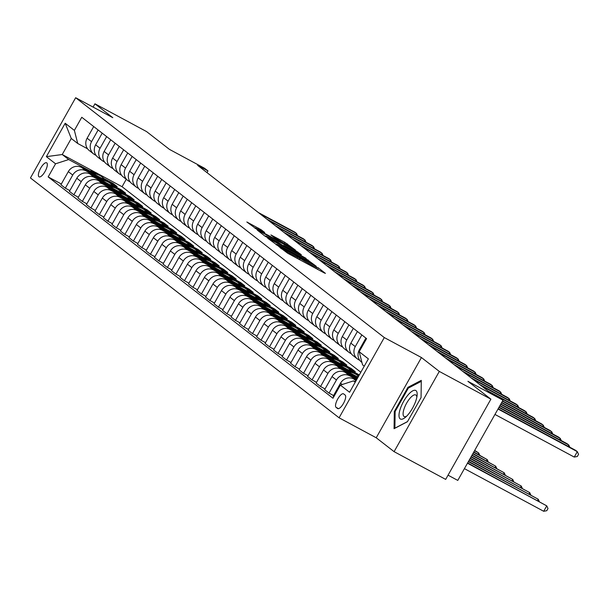 <?xml version="1.0" encoding="UTF-8"?>
<svg xmlns="http://www.w3.org/2000/svg" width="609" height="609" viewBox="0 0 609 609"><rect width="100%" height="100%" fill="white"/><g stroke="black" fill="none" stroke-linecap="round" stroke-linejoin="round"><path stroke-width="0.91" d="M278.77 246.493L287.615 253.215L324.072 272.824L325.427 273.388L318.332 267.876L316.414 267.062A7.833 0.426 29.4 0 1 316.749 267.42A7.833 0.426 29.4 0 1 312.067 265.242L309.029 263.606A7.833 0.426 29.4 0 1 300.412 258.46L297.573 256.937A7.833 0.426 29.4 0 1 297.915 257.295A7.833 0.426 29.4 0 1 293.233 255.11L290.196 253.473A7.833 0.426 29.4 0 1 281.579 248.327L278.77 246.493M38.946 176.762A7.978 2.725 -61.7 0 0 39.083 176.846A7.978 2.725 -61.7 0 0 45.15 171.312A7.978 2.725 -61.7 0 0 46.771 162.885A7.978 2.725 -61.7 0 0 46.634 162.801A7.978 2.725 -61.7 0 0 40.567 168.328A7.978 2.725 -61.7 0 0 38.946 176.762M261.223 229.776L246.835 221.981L257.516 229.829L295.441 250.116L284.753 242.268L270.936 234.945L274.415 237.677L290.729 247.185L286.809 245.358L262.814 232.448L255.323 227.85L264.702 232.509L261.223 229.776L260.804 230.514M439.302 371.421L421.436 357.536L376.225 437.772L394.092 451.657L439.302 371.421L490.884 399.161L467.918 381.31L502.988 400.182L499.586 397.532L489.271 391.983L197.651 165.359L207.966 170.908L204.563 168.267L169.485 149.403L146.518 131.552L94.935 103.812L93.086 107.093M421.436 357.536L384.294 337.561L75.661 97.722L112.802 117.689L94.935 103.812M269.079 238.812L267.716 238.241L278.298 245.975L316.216 266.262L305.528 258.414L269.079 238.812L268.889 239.147M265.212 236.292L257.333 230.164L258.688 230.735L295.144 250.345L301.318 254.684L285.065 246.051L283.604 245.366L285.948 247.216L305.992 258.307L265.212 236.292M490.884 399.161L445.674 479.397L394.092 451.657M345.143 395.066L343.643 393.901A7.727 2.642 -61.7 0 0 343.522 393.817A7.727 2.642 -61.7 0 0 337.637 399.177A7.727 2.642 -61.7 0 0 336.069 407.345L337.569 408.51A7.727 2.642 -61.7 0 0 337.698 408.593A7.727 2.642 -61.7 0 0 343.575 403.234A7.727 2.642 -61.7 0 0 345.143 395.066M384.294 337.561L339.084 417.797L30.45 177.95L75.661 97.722M364.266 366.169L362.553 364.837L359.188 351.728L366.58 338.612L81.766 117.271L74.374 130.395L77.739 143.503L71.276 138.479L62.232 154.526L68.695 159.55L89.866 170.939M359.188 351.728L368.376 358.868L349.558 392.265L340.37 385.124L353.517 380.884L355.397 381.904M61.334 183.994L48.164 176.907L332.978 398.24L340.37 385.124M48.164 176.907L55.556 163.791L46.368 156.65L65.186 123.254L74.374 130.395M448.049 475.18L457.785 480.41L502.988 400.182M376.225 437.772L339.084 417.797M206.999 172.629L207.966 170.908M353.517 380.884L355.222 382.216M126.253 179.29L122.066 186.712L360.832 372.259M122.066 186.712L97.76 173.634M95.278 172.301L62.232 154.526L46.368 156.65M103.857 178.467L113.061 183.408L112.635 184.162M108.623 182L117.141 186.582L113.061 183.408M69.845 190.602L65.338 188.181L60.915 184.74L68.307 171.624A9.972 9.356 -52.1 0 1 81.446 167.384L101.261 178.041M65.338 188.181L72.73 175.057A9.972 9.356 -52.1 0 1 85.869 170.825L98.376 177.546M112.368 185.075L121.564 190.023L121.145 190.769M117.126 188.615L125.652 193.198L121.564 190.023M78.348 197.209L73.841 194.789L69.418 191.348L76.81 178.231A9.972 9.356 -52.1 0 1 89.957 173.999L109.765 184.656M73.841 194.789L81.233 181.672A9.972 9.356 -52.1 0 1 94.38 177.432L106.88 184.162M120.871 191.683L130.075 196.631L129.648 197.385M125.637 195.223L134.155 199.805L130.075 196.631M86.859 203.825L82.352 201.404L77.929 197.963L85.321 184.847A9.972 9.356 -52.1 0 1 98.46 180.607L118.275 191.264M82.352 201.404L89.744 188.28A9.972 9.356 -52.1 0 1 102.883 184.047L115.39 190.769M129.382 198.298L138.578 203.246L138.159 203.992M134.14 201.83L142.666 206.421L138.578 203.246M95.362 210.432L90.855 208.012L86.432 204.571L93.824 191.454A9.972 9.356 -52.1 0 1 106.971 187.222L126.786 197.879M90.855 208.012L98.247 194.895A9.972 9.356 -52.1 0 1 111.394 190.655L123.893 197.385M137.885 204.906L147.089 209.854L146.662 210.607M142.651 208.445L151.169 213.028L147.089 209.854M103.873 217.048L99.366 214.619L94.943 211.186L102.335 198.062A9.972 9.356 -52.1 0 1 115.474 193.829L135.289 204.487M99.366 214.619L106.758 201.503A9.972 9.356 -52.1 0 1 119.897 197.27L132.404 203.992M146.396 211.521L155.592 216.469L155.173 217.215M151.154 215.053L159.68 219.636L155.592 216.469M112.376 223.655L107.869 221.234L103.446 217.794L110.838 204.677A9.972 9.356 -52.1 0 1 123.985 200.445L143.8 211.095M107.869 221.234L115.261 208.111A9.972 9.356 -52.1 0 1 128.408 203.878L140.907 210.607M154.899 218.129L164.103 223.077L163.676 223.823M159.665 221.668L168.183 226.251L164.103 223.077M120.887 230.271L116.38 227.842L111.957 224.409L119.349 211.285A9.972 9.356 -52.1 0 1 132.488 207.052L152.303 217.71M116.38 227.842L123.772 214.726A9.972 9.356 -52.1 0 1 136.911 210.493L149.418 217.215M163.41 224.744L172.606 229.684L172.187 230.438M168.168 228.276L176.694 232.859L172.606 229.684M129.39 236.878L124.883 234.457L120.46 231.017L127.852 217.9A9.972 9.356 -52.1 0 1 140.999 213.66L160.814 224.318M124.883 234.457L132.282 221.333A9.972 9.356 -52.1 0 1 145.422 217.101L157.921 223.823M171.913 231.351L181.117 236.3L180.69 237.046M176.679 234.891L185.197 239.474L181.117 236.3M137.9 243.486L133.394 241.065L128.971 237.632L136.363 224.508A9.972 9.356 -52.1 0 1 149.502 220.275L169.317 230.933M133.394 241.065L140.786 227.949A9.972 9.356 -52.1 0 1 153.925 223.709L166.432 230.438M180.424 237.959L189.62 242.907L189.201 243.661M185.182 241.499L193.708 246.082L189.62 242.907M146.404 250.101L141.897 247.68L137.474 244.239L144.866 231.123A9.972 9.356 -52.1 0 1 158.013 226.883L177.828 237.54M141.897 247.68L149.296 234.556A9.972 9.356 -52.1 0 1 162.436 230.324L174.935 237.046M188.935 244.574L198.131 249.523L197.704 250.269M193.692 248.107L202.211 252.697L198.131 249.523M154.914 256.709L150.408 254.288L145.985 250.847L153.377 237.731A9.972 9.356 -52.1 0 1 166.516 233.498L186.331 244.156M150.408 254.288L157.8 241.172A9.972 9.356 -52.1 0 1 170.939 236.931L183.446 243.661M197.438 251.182L206.634 256.13L206.215 256.884M202.196 254.722L210.722 259.305L206.634 256.13M163.418 263.324L158.911 260.896L154.488 257.462L161.88 244.338A9.972 9.356 -52.1 0 1 175.027 240.106L194.842 250.763M158.911 260.896L166.31 247.779A9.972 9.356 -52.1 0 1 179.449 243.547L191.949 250.269M205.949 257.797L215.144 262.745L214.718 263.491M210.706 261.33L219.225 265.912L215.144 262.745M171.928 269.932L167.422 267.511L162.999 264.07L170.391 250.954A9.972 9.356 -52.1 0 1 183.53 246.721L203.345 257.371M167.422 267.511L174.813 254.387A9.972 9.356 -52.1 0 1 187.953 250.154L200.46 256.884M214.452 264.405L223.648 269.353L223.229 270.107M219.21 267.945L227.736 272.527L223.648 269.353M180.431 276.547L175.932 274.119L171.502 270.685L178.894 257.561A9.972 9.356 -52.1 0 1 192.041 253.329L211.856 263.986M175.932 274.119L183.324 261.002A9.972 9.356 -52.1 0 1 196.463 256.77L208.963 263.491M222.963 271.02L232.158 275.961L231.732 276.714M227.72 274.552L236.239 279.135L232.158 275.961M188.942 283.155L184.436 280.734L180.013 277.293L187.405 264.177A9.972 9.356 -52.1 0 1 200.544 259.936L220.359 270.594M184.436 280.734L191.827 267.61A9.972 9.356 -52.1 0 1 204.967 263.377L217.474 270.099M231.466 277.628L240.662 282.576L240.243 283.322M236.223 281.168L244.749 285.75L240.662 282.576M197.445 289.762L192.946 287.341L188.516 283.908L195.915 270.784A9.972 9.356 -52.1 0 1 209.054 266.552L228.87 277.209M192.946 287.341L200.338 274.225A9.972 9.356 -52.1 0 1 213.477 269.985L225.977 276.714M239.976 284.236L249.172 289.184L248.746 289.937M244.734 287.775L253.253 292.358L249.172 289.184M205.956 296.377L201.45 293.957L197.027 290.516L204.418 277.399A9.972 9.356 -52.1 0 1 217.558 273.159L237.373 283.817M201.45 293.957L208.841 280.833A9.972 9.356 -52.1 0 1 221.981 276.6L234.488 283.322M248.48 290.851L257.676 295.799L257.257 296.545M253.237 294.391L261.763 298.973L257.676 295.799M214.459 302.985L209.96 300.564L205.53 297.123L212.929 284.007A9.972 9.356 -52.1 0 1 226.068 279.775L245.884 290.432M209.96 300.564L217.352 287.448A9.972 9.356 -52.1 0 1 230.491 283.208L242.991 289.937M256.99 297.458L266.186 302.407L265.76 303.16M261.748 300.998L270.267 305.581L266.186 302.407M222.97 309.6L218.464 307.172L214.041 303.739L221.432 290.615A9.972 9.356 -52.1 0 1 234.572 286.382L254.387 297.04M218.464 307.172L225.855 294.056A9.972 9.356 -52.1 0 1 238.994 289.823L251.502 296.545M265.494 304.074L274.689 309.022L274.271 309.768M270.251 307.606L278.777 312.189L274.689 309.022M231.481 316.208L226.974 313.787L222.551 310.346L229.943 297.23A9.972 9.356 -52.1 0 1 243.082 292.998L262.898 303.655M226.974 313.787L234.366 300.663A9.972 9.356 -52.1 0 1 247.505 296.431L260.005 303.16M274.004 310.681L283.2 315.629L282.774 316.383M278.762 314.221L287.281 318.804L283.2 315.629M239.984 322.823L235.477 320.395L231.055 316.962L238.446 303.838A9.972 9.356 -52.1 0 1 251.586 299.605L271.401 310.263M235.477 320.395L242.869 307.279A9.972 9.356 -52.1 0 1 256.008 303.046L268.516 309.768M282.507 317.297L291.703 322.237L291.285 322.991M287.265 320.829L295.791 325.412L291.703 322.237M248.495 329.431L243.988 327.01L239.565 323.569L246.957 310.453A9.972 9.356 -52.1 0 1 260.096 306.213L279.912 316.87M243.988 327.01L251.38 313.886A9.972 9.356 -52.1 0 1 264.519 309.654L277.026 316.375M291.018 323.904L300.214 328.852L299.788 329.598M295.776 327.444L304.294 332.027L300.214 328.852M256.998 336.046L252.491 333.618L248.069 330.185L255.46 317.061A9.972 9.356 -52.1 0 1 268.599 312.828L288.415 323.486M252.491 333.618L259.883 320.501A9.972 9.356 -52.1 0 1 273.022 316.261L285.53 322.991M299.521 330.52L308.725 335.46L308.299 336.214M304.279 334.052L312.805 338.634L308.725 335.46M265.509 342.654L261.002 340.233L256.579 336.792L263.971 323.676A9.972 9.356 -52.1 0 1 277.11 319.436L296.926 330.093M261.002 340.233L268.394 327.109A9.972 9.356 -52.1 0 1 281.533 322.877L294.04 329.598M308.032 337.127L317.228 342.075L316.809 342.821M312.79 340.667L321.308 345.25L317.228 342.075M274.012 349.262L269.505 346.841L265.082 343.4L272.474 330.284A9.972 9.356 -52.1 0 1 285.613 326.051L305.429 336.708M269.505 346.841L276.897 333.724A9.972 9.356 -52.1 0 1 290.036 329.484L302.544 336.214M316.535 343.735L325.739 348.683L325.313 349.437M321.293 347.275L329.819 351.857L325.739 348.683M282.523 355.877L278.016 353.448L273.593 350.015L280.985 336.899A9.972 9.356 -52.1 0 1 294.124 332.659L313.939 343.316M278.016 353.448L285.408 340.332A9.972 9.356 -52.1 0 1 298.547 336.099L311.054 342.821M325.046 350.35L334.242 355.298L333.823 356.044M329.804 353.882L338.322 358.465L334.242 355.298M291.026 362.484L286.519 360.064L282.096 356.623L289.488 343.506A9.972 9.356 -52.1 0 1 302.627 339.274L322.443 349.931M286.519 360.064L293.911 346.947A9.972 9.356 -52.1 0 1 307.058 342.707L319.558 349.437M333.549 356.958L342.753 361.906L342.327 362.659M338.307 360.498L346.833 365.08L342.753 361.906M299.537 369.1L295.03 366.671L290.607 363.238L297.999 350.114A9.972 9.356 -52.1 0 1 311.138 345.882L330.953 356.539M295.03 366.671L302.422 353.555A9.972 9.356 -52.1 0 1 315.561 349.322L328.068 356.044M342.06 363.573L351.256 368.521L350.837 369.267M346.818 367.105L355.336 371.688L351.256 368.521M308.04 375.707L303.533 373.287L299.11 369.846L306.502 356.729A9.972 9.356 -52.1 0 1 319.641 352.489L339.457 363.147M303.533 373.287L310.925 360.163A9.972 9.356 -52.1 0 1 324.072 355.93L336.571 362.652M350.563 370.181L359.34 374.9M316.551 382.323L312.044 379.894L307.621 376.461L315.013 363.337A9.972 9.356 -52.1 0 1 328.152 359.104L347.967 369.762M355.329 373.72L358.922 375.654M312.044 379.894L319.436 366.778A9.972 9.356 -52.1 0 1 332.575 362.545L345.082 369.267M325.054 388.93L320.547 386.509L316.124 383.069L323.516 369.952A9.972 9.356 -52.1 0 1 336.655 365.712L356.471 376.37M320.547 386.509L327.939 373.386A9.972 9.356 -52.1 0 1 341.086 369.153L353.585 375.875M333.565 395.538L329.058 393.117L324.635 389.684L332.027 376.56A9.972 9.356 -52.1 0 1 345.166 372.327L357.163 378.775M329.058 393.117L336.45 380.001A9.972 9.356 -52.1 0 1 349.589 375.761L356.699 379.59M333.793 396.802L333.138 396.292L340.53 383.175A9.972 9.356 -52.1 0 1 353.669 378.935L356.28 380.336M359.782 360.338L358.632 359.713A9.972 9.356 -52.1 0 1 357.399 358.914A9.972 9.356 -52.1 0 1 355.268 346.605L361.845 334.927M351.271 353.722L350.122 353.106A9.972 9.356 -52.1 0 1 348.896 352.307A9.972 9.356 -52.1 0 1 346.757 339.989L353.342 328.32M342.768 347.115L341.619 346.498A9.972 9.356 -52.1 0 1 340.385 345.691A9.972 9.356 -52.1 0 1 338.254 333.382L344.831 321.704M334.257 340.5L333.108 339.883A9.972 9.356 -52.1 0 1 331.882 339.084A9.972 9.356 -52.1 0 1 329.743 326.774L336.32 315.097M325.754 333.892L324.605 333.275A9.972 9.356 -52.1 0 1 323.371 332.468A9.972 9.356 -52.1 0 1 321.24 320.159L327.817 308.481M317.243 327.277L316.094 326.66A9.972 9.356 -52.1 0 1 314.868 325.861A9.972 9.356 -52.1 0 1 312.729 313.551L319.306 301.874M308.74 320.669L307.591 320.052A9.972 9.356 -52.1 0 1 306.357 319.253A9.972 9.356 -52.1 0 1 304.226 306.936L310.803 295.258M300.229 314.061L299.08 313.437A9.972 9.356 -52.1 0 1 297.854 312.638A9.972 9.356 -52.1 0 1 295.715 300.328L302.292 288.651M291.726 307.446L290.577 306.829A9.972 9.356 -52.1 0 1 289.344 306.03A9.972 9.356 -52.1 0 1 287.212 293.713L293.789 282.036M283.215 300.838L282.066 300.222A9.972 9.356 -52.1 0 1 280.84 299.415A9.972 9.356 -52.1 0 1 278.701 287.105L285.278 275.428M274.712 294.223L273.563 293.607A9.972 9.356 -52.1 0 1 272.33 292.807A9.972 9.356 -52.1 0 1 270.198 280.498L276.775 268.82M266.202 287.615L265.052 286.999A9.972 9.356 -52.1 0 1 263.826 286.192A9.972 9.356 -52.1 0 1 261.687 273.883L268.264 262.205M257.698 281L256.549 280.384A9.972 9.356 -52.1 0 1 255.316 279.584A9.972 9.356 -52.1 0 1 253.184 267.275L259.761 255.597M249.188 274.393L248.038 273.776A9.972 9.356 -52.1 0 1 246.805 272.977A9.972 9.356 -52.1 0 1 244.673 260.66L251.251 248.982M240.684 267.785L239.535 267.161A9.972 9.356 -52.1 0 1 238.302 266.361A9.972 9.356 -52.1 0 1 236.17 254.052L242.747 242.374M232.174 261.17L231.024 260.553A9.972 9.356 -52.1 0 1 229.791 259.754A9.972 9.356 -52.1 0 1 227.659 247.437L234.237 235.759M223.67 254.562L222.521 253.938A9.972 9.356 -52.1 0 1 221.288 253.138A9.972 9.356 -52.1 0 1 219.149 240.829L225.733 229.151M215.16 247.947L214.01 247.33A9.972 9.356 -52.1 0 1 212.777 246.531A9.972 9.356 -52.1 0 1 210.645 234.221L217.223 222.544M206.657 241.339L205.507 240.722A9.972 9.356 -52.1 0 1 204.274 239.916A9.972 9.356 -52.1 0 1 202.135 227.606L208.72 215.929M198.146 234.724L196.996 234.107A9.972 9.356 -52.1 0 1 195.763 233.308A9.972 9.356 -52.1 0 1 193.632 220.998L200.209 209.321M189.643 228.116L188.493 227.5A9.972 9.356 -52.1 0 1 187.26 226.7A9.972 9.356 -52.1 0 1 185.121 214.383L191.706 202.706M181.132 221.501L179.982 220.884A9.972 9.356 -52.1 0 1 178.749 220.085A9.972 9.356 -52.1 0 1 176.618 207.776L183.195 196.098M172.621 214.893L171.479 214.277A9.972 9.356 -52.1 0 1 170.246 213.477A9.972 9.356 -52.1 0 1 168.107 201.16L174.692 189.483M164.118 208.286L162.968 207.661A9.972 9.356 -52.1 0 1 161.735 206.862A9.972 9.356 -52.1 0 1 159.604 194.553L166.181 182.875M155.607 201.67L154.458 201.054A9.972 9.356 -52.1 0 1 153.232 200.254A9.972 9.356 -52.1 0 1 151.093 187.937L157.678 176.267M147.104 195.063L145.954 194.446A9.972 9.356 -52.1 0 1 144.721 193.639A9.972 9.356 -52.1 0 1 142.59 181.33L149.167 169.652M138.593 188.447L137.444 187.831A9.972 9.356 -52.1 0 1 136.218 187.032A9.972 9.356 -52.1 0 1 134.079 174.722L140.664 163.045M130.09 181.84L128.941 181.223A9.972 9.356 -52.1 0 1 127.707 180.416A9.972 9.356 -52.1 0 1 125.576 168.107L132.153 156.429M121.579 175.225L120.43 174.608A9.972 9.356 -52.1 0 1 119.204 173.809A9.972 9.356 -52.1 0 1 117.065 161.499L123.65 149.822M113.076 168.617L111.927 168A9.972 9.356 -52.1 0 1 110.693 167.201A9.972 9.356 -52.1 0 1 108.562 154.884L115.139 143.206M104.565 162.009L103.416 161.385A9.972 9.356 -52.1 0 1 102.19 160.586A9.972 9.356 -52.1 0 1 100.051 148.276L106.636 136.599M96.062 155.394L94.913 154.777A9.972 9.356 -52.1 0 1 93.679 153.978A9.972 9.356 -52.1 0 1 91.548 141.661L98.125 129.991M87.551 148.786L77.739 143.503M354.316 381.318A9.972 9.356 -52.1 0 1 355.633 381.485M361.944 362.446L361.487 362.089A9.972 9.356 -52.1 0 1 359.348 349.779L365.925 338.102M357.399 358.914L352.976 355.481A9.972 9.356 -52.1 0 1 350.845 343.164L357.422 331.486M348.896 352.307L344.473 348.866A9.972 9.356 -52.1 0 1 342.334 336.556L348.911 324.879M340.385 345.691L335.962 342.258A9.972 9.356 -52.1 0 1 333.831 329.941L340.408 318.271M331.882 339.084L327.459 335.643A9.972 9.356 -52.1 0 1 325.32 323.333L331.897 311.656M323.371 332.468L318.949 329.035A9.972 9.356 -52.1 0 1 316.817 316.726L323.394 305.048M314.868 325.861L310.445 322.42A9.972 9.356 -52.1 0 1 308.306 310.11L314.883 298.433M306.357 319.253L301.935 315.812A9.972 9.356 -52.1 0 1 299.803 303.503L306.38 291.825M297.854 312.638L293.424 309.205A9.972 9.356 -52.1 0 1 291.292 296.887L297.87 285.21M289.344 306.03L284.921 302.589A9.972 9.356 -52.1 0 1 282.782 290.28L289.366 278.602M280.84 299.415L276.41 295.982A9.972 9.356 -52.1 0 1 274.278 283.665L280.856 271.987M272.33 292.807L267.907 289.366A9.972 9.356 -52.1 0 1 265.768 277.057L272.352 265.379M263.826 286.192L259.396 282.759A9.972 9.356 -52.1 0 1 257.264 270.449L263.842 258.772M255.316 279.584L250.893 276.143A9.972 9.356 -52.1 0 1 248.754 263.834L255.338 252.156M246.805 272.977L242.382 269.536A9.972 9.356 -52.1 0 1 240.251 257.226L246.828 245.549M238.302 266.361L233.879 262.928A9.972 9.356 -52.1 0 1 231.74 250.611L238.325 238.934M229.791 259.754L225.368 256.313A9.972 9.356 -52.1 0 1 223.237 244.003L229.814 232.326M221.288 253.138L216.865 249.705A9.972 9.356 -52.1 0 1 214.726 237.388L221.311 225.711M212.777 246.531L208.354 243.09A9.972 9.356 -52.1 0 1 206.223 230.781L212.8 219.103M204.274 239.916L199.851 236.482A9.972 9.356 -52.1 0 1 197.712 224.173L204.297 212.495M195.763 233.308L191.34 229.867A9.972 9.356 -52.1 0 1 189.209 217.558L195.786 205.88M187.26 226.7L182.837 223.259A9.972 9.356 -52.1 0 1 180.698 210.95L187.283 199.272M178.749 220.085L174.326 216.652A9.972 9.356 -52.1 0 1 172.195 204.335L178.772 192.657M170.246 213.477L165.823 210.036A9.972 9.356 -52.1 0 1 163.684 197.727L170.269 186.049M161.735 206.862L157.312 203.429A9.972 9.356 -52.1 0 1 155.181 191.112L161.758 179.434M153.232 200.254L148.809 196.814A9.972 9.356 -52.1 0 1 146.67 184.504L153.255 172.827M144.721 193.639L140.298 190.206A9.972 9.356 -52.1 0 1 138.167 177.889L144.744 166.219M136.218 187.032L131.795 183.591A9.972 9.356 -52.1 0 1 129.656 171.281L136.241 159.604M127.707 180.416L123.284 176.983A9.972 9.356 -52.1 0 1 121.153 164.674L127.73 152.996M119.204 173.809L114.781 170.368A9.972 9.356 -52.1 0 1 112.642 158.058L119.227 146.381M110.693 167.201L106.27 163.76A9.972 9.356 -52.1 0 1 104.139 151.451L110.716 139.773M102.19 160.586L97.767 157.152A9.972 9.356 -52.1 0 1 95.628 144.835L102.205 133.158M93.679 153.978L89.257 150.537A9.972 9.356 -52.1 0 1 87.125 138.228L93.702 126.55M68.695 159.55L55.556 163.791M65.186 123.254L71.276 138.479M421.291 380.366L407.916 387.347L394.305 411.509L394.061 428.69L407.436 421.717L421.055 397.555L421.291 380.366M395.127 411.95L394.305 411.509M408.829 387.834L407.916 387.347M277.704 245.32L311.572 263.301A7.833 0.426 29.4 0 0 302.947 258.155L281.076 246.386A7.833 0.426 29.4 0 0 276.395 244.209A7.833 0.426 29.4 0 0 276.73 244.567L277.559 245.572M269.726 237.799L265.813 235.972L273.304 240.578L283.223 245.808L278.184 242.344L269.726 237.799M464.416 468.641L543.692 511.278L546.745 505.858L467.643 462.909M467.468 463.221L546.745 505.858L548.001 508.53L546.783 510.7L543.692 511.278M494.957 414.432L574.241 457.07L577.294 451.65L498.017 409.012M574.241 457.07L577.324 456.491L578.55 454.322L577.294 451.65L575.596 450.325L498.192 408.7M468.351 461.66L538.242 499.251L468.527 461.348M537.534 500.499L538.242 499.251L539.262 501.428M356.638 378.493A19.069 17.889 -52.1 0 1 357.285 378.547M351.652 375.814A19.069 17.889 -52.1 0 1 358.206 376.918M354.712 377.458A19.069 17.889 -52.1 0 1 357.704 377.808M357.925 377.42A19.069 17.889 127.9 0 0 353.517 376.819M469.227 460.099L529.731 492.635L469.402 459.787M529.031 493.891L529.731 492.635L530.759 494.82M348.127 371.886A19.069 17.889 -52.1 0 1 357.521 375.426A19.069 17.889 -52.1 0 1 358.556 376.301M343.149 369.206A19.069 17.889 -52.1 0 1 354.118 372.777L355.412 373.781A19.069 17.889 127.9 0 0 345.014 370.203M346.201 370.851A19.069 17.889 -52.1 0 1 356.227 374.421L357.521 375.426M355.816 374.109A19.069 17.889 127.9 0 0 355.412 373.781M470.11 458.539L521.228 486.028L470.285 458.227M520.52 487.276L521.228 486.028L522.248 488.205M568.083 446.29L568.791 445.034L498.893 407.451M569.811 447.219L568.791 445.034L567.086 443.717L499.068 407.139M559.58 439.675L560.28 438.427L499.776 405.883M561.308 440.604L560.28 438.427L558.582 437.102L499.951 405.571M551.069 433.068L551.777 431.819L500.659 404.323M552.797 433.996L551.777 431.819L550.072 430.494L500.834 404.011M339.624 365.271A19.069 17.889 -52.1 0 1 349.01 368.81A19.069 17.889 -52.1 0 1 351.37 371.041M334.638 362.591A19.069 17.889 -52.1 0 1 345.608 366.169L346.902 367.174A19.069 17.889 127.9 0 0 336.503 363.596M337.698 364.235A19.069 17.889 -52.1 0 1 347.716 367.806L349.01 368.81M347.305 367.493A19.069 17.889 127.9 0 0 346.902 367.174M470.985 456.971L512.717 479.42L471.168 456.659M512.017 480.668L512.717 479.42L513.745 481.597M542.566 426.452L543.266 425.204L501.534 402.762M544.294 427.381L543.266 425.204L541.568 423.879L501.709 402.45M400.288 408.822A16.199 5.534 -61.7 0 0 405.198 417.492A16.199 5.534 -61.7 0 0 415.894 400.684A16.199 5.534 -61.7 0 0 417.119 395.31A16.199 5.534 -61.7 0 0 411.014 391.998A16.199 5.534 -61.7 0 0 400.288 408.822M416.838 397.205A12.264 4.187 -61.7 0 0 415.78 394.959A12.264 4.187 -61.7 0 0 404.064 408.845A12.264 4.187 -61.7 0 0 404.163 416.564A12.264 4.187 -61.7 0 0 406.614 416.213M407.512 421.58L394.898 428.165L395.134 411.517L408.327 388.1L421.283 381.341M331.113 358.663A19.069 17.889 -52.1 0 1 340.507 362.203A19.069 17.889 -52.1 0 1 342.867 364.433M326.135 355.983A19.069 17.889 -52.1 0 1 337.104 359.554L338.391 360.558A19.069 17.889 127.9 0 0 327.992 356.988M329.187 357.628A19.069 17.889 -52.1 0 1 339.213 361.198L340.507 362.203M338.794 360.886A19.069 17.889 127.9 0 0 338.391 360.558M471.868 455.41L504.214 472.805L472.044 455.098M503.506 474.053L504.214 472.805L505.234 474.982M534.055 419.845L534.763 418.596L502.417 401.202M535.783 420.773L534.763 418.596L533.058 417.272L502.592 400.889M322.61 352.048A19.069 17.889 -52.1 0 1 331.996 355.587A19.069 17.889 -52.1 0 1 334.356 357.818M317.624 349.376A19.069 17.889 -52.1 0 1 328.594 352.946L329.888 353.951A19.069 17.889 127.9 0 0 319.489 350.373M320.684 351.012A19.069 17.889 -52.1 0 1 330.702 354.583L331.996 355.587M330.291 354.271A19.069 17.889 127.9 0 0 329.888 353.951M472.751 453.85L495.703 466.197L472.927 453.538M495.003 467.446L495.703 466.197L496.731 468.374M525.544 413.229L526.252 411.981L500.042 397.89M527.272 414.166L526.252 411.981L524.547 410.664L488.022 391.016M314.099 345.44A19.069 17.889 -52.1 0 1 323.493 348.98A19.069 17.889 -52.1 0 1 325.853 351.21M309.121 342.76A19.069 17.889 -52.1 0 1 320.09 346.338L321.377 347.343A19.069 17.889 127.9 0 0 310.978 343.765M312.173 344.405A19.069 17.889 -52.1 0 1 322.199 347.975L323.493 348.98M321.78 347.663A19.069 17.889 127.9 0 0 321.377 347.343M473.627 452.289L487.2 459.582L473.81 451.977M486.492 460.83L487.2 459.582L488.22 461.767M517.041 406.622L517.741 405.373L481.217 385.725M518.769 407.55L517.741 405.373L516.044 404.049L479.519 384.408M305.596 338.832A19.069 17.889 -52.1 0 1 314.982 342.365A19.069 17.889 -52.1 0 1 317.342 344.603M300.61 336.153A19.069 17.889 -52.1 0 1 311.58 339.723L312.874 340.728A19.069 17.889 127.9 0 0 302.475 337.15M303.67 337.797A19.069 17.889 -52.1 0 1 313.688 341.36L314.982 342.365M313.277 341.055A19.069 17.889 127.9 0 0 312.874 340.728M474.51 450.721L478.689 452.974L474.685 450.409M477.989 454.223L478.689 452.974L479.717 455.151M508.53 400.014L509.238 398.758L472.713 379.118M510.258 400.943L509.238 398.758L507.533 397.441L471.008 377.793M297.085 332.217A19.069 17.889 -52.1 0 1 306.479 335.757A19.069 17.889 -52.1 0 1 308.839 337.987M292.107 329.538A19.069 17.889 -52.1 0 1 303.076 333.115L304.363 334.12A19.069 17.889 127.9 0 0 293.964 330.542M295.159 331.182A19.069 17.889 -52.1 0 1 305.185 334.752L306.479 335.757M304.766 334.44A19.069 17.889 127.9 0 0 304.363 334.12M500.027 393.399L500.727 392.15L464.203 372.502M501.755 394.327L500.727 392.15L499.03 390.826L462.505 371.185M288.582 325.609A19.069 17.889 -52.1 0 1 297.968 329.149A19.069 17.889 -52.1 0 1 300.328 331.38M283.596 322.93A19.069 17.889 -52.1 0 1 294.566 326.5L295.86 327.505A19.069 17.889 127.9 0 0 285.461 323.927M286.656 324.574A19.069 17.889 -52.1 0 1 296.674 328.144L297.968 329.149M296.263 327.832A19.069 17.889 127.9 0 0 295.86 327.505M491.516 386.791L492.224 385.543L455.699 365.895M493.244 387.72L492.224 385.543L490.519 384.218L453.994 364.57M280.071 318.994A19.069 17.889 -52.1 0 1 289.465 322.534A19.069 17.889 -52.1 0 1 291.825 324.764M275.093 316.315A19.069 17.889 -52.1 0 1 286.063 319.892L287.349 320.897A19.069 17.889 127.9 0 0 276.95 317.319M278.146 317.959A19.069 17.889 -52.1 0 1 288.171 321.529L289.465 322.534M287.752 321.217A19.069 17.889 127.9 0 0 287.349 320.897M483.013 380.176L483.713 378.927L447.189 359.287M484.741 381.105L483.713 378.927L482.016 377.603L445.491 357.963M271.568 312.387A19.069 17.889 -52.1 0 1 280.955 315.926A19.069 17.889 -52.1 0 1 283.314 318.157M266.582 309.707A19.069 17.889 -52.1 0 1 277.552 313.277L278.846 314.282A19.069 17.889 127.9 0 0 268.447 310.704M269.642 311.351A19.069 17.889 -52.1 0 1 279.66 314.922L280.955 315.926M279.249 314.609A19.069 17.889 127.9 0 0 278.846 314.282M474.502 373.568L475.21 372.32L438.686 352.672M476.23 374.497L475.21 372.32L473.505 370.995L436.98 351.347M263.058 305.771A19.069 17.889 -52.1 0 1 272.451 309.311A19.069 17.889 -52.1 0 1 274.804 311.542M258.079 303.092A19.069 17.889 -52.1 0 1 269.041 306.67L270.335 307.674A19.069 17.889 127.9 0 0 259.936 304.097M261.132 304.736A19.069 17.889 -52.1 0 1 271.157 308.306L272.451 309.311M270.739 307.994A19.069 17.889 127.9 0 0 270.335 307.674M465.999 366.953L466.7 365.704L430.175 346.064M467.727 367.889L466.7 365.704L465.002 364.388L428.477 344.74M254.554 299.164A19.069 17.889 -52.1 0 1 263.941 302.703A19.069 17.889 -52.1 0 1 266.3 304.934M249.568 296.484A19.069 17.889 -52.1 0 1 260.538 300.054L261.832 301.059A19.069 17.889 127.9 0 0 251.433 297.489M252.628 298.128A19.069 17.889 -52.1 0 1 262.646 301.699L263.941 302.703M262.235 301.386A19.069 17.889 127.9 0 0 261.832 301.059M457.488 360.345L458.196 359.097L421.672 339.449M459.216 361.274L458.196 359.097L456.491 357.772L419.966 338.132M246.044 292.556A19.069 17.889 -52.1 0 1 255.43 296.088A19.069 17.889 -52.1 0 1 257.79 298.319M241.065 289.876A19.069 17.889 -52.1 0 1 252.027 293.447L253.321 294.452A19.069 17.889 127.9 0 0 242.922 290.874M244.118 291.521A19.069 17.889 -52.1 0 1 254.143 295.083L255.43 296.088M253.725 294.779A19.069 17.889 127.9 0 0 253.321 294.452M448.985 353.738L449.686 352.482L413.161 332.841M450.713 354.666L449.686 352.482L447.988 351.165L411.463 331.517M237.54 285.941A19.069 17.889 -52.1 0 1 246.927 289.481A19.069 17.889 -52.1 0 1 249.287 291.711M232.554 283.261A19.069 17.889 -52.1 0 1 243.524 286.839L244.818 287.844A19.069 17.889 127.9 0 0 234.419 284.266M235.614 284.905A19.069 17.889 -52.1 0 1 245.633 288.476L246.927 289.481M245.221 288.164A19.069 17.889 127.9 0 0 244.818 287.844M440.474 347.122L441.182 345.874L404.658 326.226M442.203 348.051L441.182 345.874L439.477 344.549L402.952 324.909M229.03 279.333A19.069 17.889 -52.1 0 1 238.416 282.873A19.069 17.889 -52.1 0 1 240.776 285.103M224.051 276.653A19.069 17.889 -52.1 0 1 235.013 280.224L236.307 281.229A19.069 17.889 127.9 0 0 225.909 277.651M227.104 278.298A19.069 17.889 -52.1 0 1 237.129 281.868L238.416 282.873M236.711 281.556A19.069 17.889 127.9 0 0 236.307 281.229M431.971 340.515L432.672 339.266L396.147 319.618M433.699 341.443L432.672 339.266L430.974 337.942L394.449 318.294M220.527 272.718A19.069 17.889 -52.1 0 1 229.913 276.258A19.069 17.889 -52.1 0 1 232.273 278.488M215.54 270.038A19.069 17.889 -52.1 0 1 226.51 273.616L227.804 274.621A19.069 17.889 127.9 0 0 217.405 271.043M218.601 271.683A19.069 17.889 -52.1 0 1 228.619 275.253L229.913 276.258M228.208 274.941A19.069 17.889 127.9 0 0 227.804 274.621M423.461 333.899L424.169 332.651L387.644 313.011M425.189 334.828L424.169 332.651L422.463 331.326L385.939 311.686M212.016 266.11A19.069 17.889 -52.1 0 1 221.402 269.65A19.069 17.889 -52.1 0 1 223.762 271.88M207.037 263.431A19.069 17.889 -52.1 0 1 217.999 267.001L219.293 268.006A19.069 17.889 127.9 0 0 208.895 264.428M210.09 265.075A19.069 17.889 -52.1 0 1 220.115 268.645L221.402 269.65M219.697 268.333A19.069 17.889 127.9 0 0 219.293 268.006M414.957 327.292L415.658 326.043L379.133 306.396M416.685 328.221L415.658 326.043L413.96 324.719L377.435 305.071M203.513 259.495A19.069 17.889 -52.1 0 1 212.899 263.035A19.069 17.889 -52.1 0 1 215.259 265.265M198.526 256.815A19.069 17.889 -52.1 0 1 209.496 260.393L210.79 261.398A19.069 17.889 127.9 0 0 200.391 257.82M201.587 258.46A19.069 17.889 -52.1 0 1 211.605 262.03L212.899 263.035M211.194 261.718A19.069 17.889 127.9 0 0 210.79 261.398M406.447 320.677L407.155 319.428L370.63 299.788M408.175 321.605L407.155 319.428L405.449 318.111L368.925 298.463M195.002 252.887A19.069 17.889 -52.1 0 1 204.388 256.427A19.069 17.889 -52.1 0 1 206.748 258.658M190.023 250.208A19.069 17.889 -52.1 0 1 200.985 253.778L202.279 254.783A19.069 17.889 127.9 0 0 191.881 251.213M193.076 251.852A19.069 17.889 -52.1 0 1 203.102 255.422L204.388 256.427M202.683 255.11A19.069 17.889 127.9 0 0 202.279 254.783M397.943 314.069L398.644 312.82L362.119 293.173M399.671 314.998L398.644 312.82L396.946 311.496L360.421 291.856M186.499 246.28A19.069 17.889 -52.1 0 1 195.885 249.812A19.069 17.889 -52.1 0 1 198.245 252.042M181.512 243.6A19.069 17.889 -52.1 0 1 192.482 247.17L193.776 248.175A19.069 17.889 127.9 0 0 183.378 244.597M184.573 245.237A19.069 17.889 -52.1 0 1 194.591 248.807L195.885 249.812M194.18 248.502A19.069 17.889 127.9 0 0 193.776 248.175M389.433 307.461L390.141 306.205L353.616 286.565M391.161 308.39L390.141 306.205L388.435 304.888L351.911 285.24M177.988 239.664A19.069 17.889 -52.1 0 1 187.374 243.204A19.069 17.889 -52.1 0 1 189.734 245.435M173.009 236.985A19.069 17.889 -52.1 0 1 183.971 240.563L185.265 241.567A19.069 17.889 127.9 0 0 174.867 237.99M176.062 238.629A19.069 17.889 -52.1 0 1 186.08 242.199L187.374 243.204M185.669 241.887A19.069 17.889 127.9 0 0 185.265 241.567M380.929 300.846L381.63 299.598L345.105 279.95M382.658 301.775L381.63 299.598L379.932 298.273L343.407 278.633M169.477 233.057A19.069 17.889 -52.1 0 1 178.871 236.596A19.069 17.889 -52.1 0 1 181.231 238.827M164.499 230.377A19.069 17.889 -52.1 0 1 175.468 233.947L176.762 234.952A19.069 17.889 127.9 0 0 166.364 231.374M167.559 232.021A19.069 17.889 -52.1 0 1 177.577 235.592L178.871 236.596M177.166 235.28A19.069 17.889 127.9 0 0 176.762 234.952M372.419 294.238L373.127 292.99L336.602 273.342M374.147 295.167L373.127 292.99L371.421 291.665L334.897 272.017M160.974 226.441A19.069 17.889 -52.1 0 1 170.36 229.981A19.069 17.889 -52.1 0 1 172.72 232.212M155.995 223.762A19.069 17.889 -52.1 0 1 166.957 227.34L168.251 228.345A19.069 17.889 127.9 0 0 157.853 224.767M159.048 225.406A19.069 17.889 -52.1 0 1 169.066 228.976L170.36 229.981M168.655 228.664A19.069 17.889 127.9 0 0 168.251 228.345M363.916 287.623L364.616 286.375L328.091 266.727M365.644 288.552L364.616 286.375L362.918 285.05L326.394 265.41M152.463 219.834A19.069 17.889 -52.1 0 1 161.857 223.374A19.069 17.889 -52.1 0 1 164.217 225.604M147.485 217.154A19.069 17.889 -52.1 0 1 158.454 220.724L159.748 221.729A19.069 17.889 127.9 0 0 149.35 218.151M150.545 218.798A19.069 17.889 -52.1 0 1 160.563 222.369L161.857 223.374M160.152 222.057A19.069 17.889 127.9 0 0 159.748 221.729M355.405 281.015L356.113 279.767L319.58 260.119M357.133 281.944L356.113 279.767L354.408 278.442L317.883 258.795M143.96 213.219A19.069 17.889 -52.1 0 1 153.346 216.758A19.069 17.889 -52.1 0 1 155.706 218.989M138.981 210.539A19.069 17.889 -52.1 0 1 149.943 214.117L151.238 215.122A19.069 17.889 127.9 0 0 140.839 211.544M142.034 212.183A19.069 17.889 -52.1 0 1 152.052 215.753L153.346 216.758M151.641 215.441A19.069 17.889 127.9 0 0 151.238 215.122M346.902 274.4L347.602 273.152L311.077 253.511M348.63 275.329L347.602 273.152L345.904 271.835L309.372 252.187M135.449 206.611A19.069 17.889 -52.1 0 1 144.843 210.151A19.069 17.889 -52.1 0 1 147.203 212.381M130.471 203.931A19.069 17.889 -52.1 0 1 141.44 207.502L142.734 208.506A19.069 17.889 127.9 0 0 132.336 204.936M133.531 205.576A19.069 17.889 -52.1 0 1 143.549 209.146L144.843 210.151M143.138 208.834A19.069 17.889 127.9 0 0 142.734 208.506M338.391 267.793L339.099 266.544L302.566 246.896M340.119 268.721L339.099 266.544L337.394 265.219L300.869 245.572M126.946 199.996A19.069 17.889 -52.1 0 1 136.332 203.535A19.069 17.889 -52.1 0 1 138.692 205.766M121.967 197.324A19.069 17.889 -52.1 0 1 132.929 200.894L134.224 201.899A19.069 17.889 127.9 0 0 123.825 198.321M125.02 198.96A19.069 17.889 -52.1 0 1 135.038 202.531L136.332 203.535M134.627 202.218A19.069 17.889 127.9 0 0 134.224 201.899M329.888 261.185L330.588 259.929L294.063 240.289M331.616 262.114L330.588 259.929L328.89 258.612L292.358 238.964M118.435 193.388A19.069 17.889 -52.1 0 1 127.829 196.928A19.069 17.889 -52.1 0 1 130.189 199.158M113.457 190.708A19.069 17.889 -52.1 0 1 124.426 194.286L125.72 195.291A19.069 17.889 127.9 0 0 115.322 191.713M116.509 192.353A19.069 17.889 -52.1 0 1 126.535 195.923L127.829 196.928M126.124 195.611A19.069 17.889 127.9 0 0 125.72 195.291M321.377 254.57L322.085 253.321L285.552 233.673M323.105 255.498L322.085 253.321L320.38 251.997L283.855 232.356M109.932 186.78A19.069 17.889 -52.1 0 1 119.318 190.312A19.069 17.889 -52.1 0 1 121.678 192.551M104.954 184.101A19.069 17.889 -52.1 0 1 115.916 187.671L117.21 188.676A19.069 17.889 127.9 0 0 106.811 185.098M108.006 185.745A19.069 17.889 -52.1 0 1 118.024 189.308L119.318 190.312M117.613 189.003A19.069 17.889 127.9 0 0 117.21 188.676M312.874 247.962L313.574 246.706L277.049 227.066M314.602 248.891L313.574 246.706L311.877 245.389L275.344 225.741M101.421 180.165A19.069 17.889 -52.1 0 1 110.815 183.705A19.069 17.889 -52.1 0 1 113.175 185.935M96.443 177.485A19.069 17.889 -52.1 0 1 107.412 181.063L108.707 182.068A19.069 17.889 127.9 0 0 98.308 178.49M99.495 179.13A19.069 17.889 -52.1 0 1 109.521 182.7L110.815 183.705M109.11 182.388A19.069 17.889 127.9 0 0 108.707 182.068M304.363 241.347L305.071 240.098L268.539 220.45M306.091 242.275L305.071 240.098L303.366 238.774L266.841 219.133M92.918 173.557A19.069 17.889 -52.1 0 1 102.304 177.097A19.069 17.889 -52.1 0 1 104.664 179.328M87.932 170.878A19.069 17.889 -52.1 0 1 98.902 174.448L100.196 175.453A19.069 17.889 127.9 0 0 89.797 171.875M90.992 172.522A19.069 17.889 -52.1 0 1 101.01 176.092L102.304 177.097M100.599 175.78A19.069 17.889 127.9 0 0 100.196 175.453M295.86 234.739L296.56 233.491L260.035 213.843M297.588 235.668L296.56 233.491L294.863 232.166L258.33 212.518M81.446 167.384L85.869 170.825M89.957 173.999L94.38 177.432M98.46 180.607L102.883 184.047M106.971 187.222L111.394 190.655M115.474 193.829L119.897 197.27M123.985 200.445L128.408 203.878M132.488 207.052L136.911 210.493M140.999 213.66L145.422 217.101M149.502 220.275L153.925 223.709M158.013 226.883L162.436 230.324M166.516 233.498L170.939 236.931M175.027 240.106L179.449 243.547M183.53 246.721L187.953 250.154M192.041 253.329L196.463 256.77M200.544 259.936L204.967 263.377M209.054 266.552L213.477 269.985M217.558 273.159L221.981 276.6M226.068 279.775L230.491 283.208M234.572 286.382L238.994 289.823M243.082 292.998L247.505 296.431M251.586 299.605L256.008 303.046M260.096 306.213L264.519 309.654M268.599 312.828L273.022 316.261M277.11 319.436L281.533 322.877M285.613 326.051L290.036 329.484M294.124 332.659L298.547 336.099M302.627 339.274L307.058 342.707M311.138 345.882L315.561 349.322M319.641 352.489L324.072 355.93M328.152 359.104L332.575 362.545M336.655 365.712L341.086 369.153M345.166 372.327L349.589 375.761M353.669 378.935L356.037 380.77M359.348 349.779L360.003 350.282M340.53 383.175L342.258 384.515M332.027 376.56L336.45 380.001M350.845 343.164L355.268 346.605M323.516 369.952L327.939 373.386M342.334 336.556L346.757 339.989M315.013 363.337L319.436 366.778M333.831 329.941L338.254 333.382M306.502 356.729L310.925 360.163M325.32 323.333L329.743 326.774M297.999 350.114L302.422 353.555M316.817 316.726L321.24 320.159M289.488 343.506L293.911 346.947M308.306 310.11L312.729 313.551M280.985 336.899L285.408 340.332M299.803 303.503L304.226 306.936M272.474 330.284L276.897 333.724M291.292 296.887L295.715 300.328M263.971 323.676L268.394 327.109M282.782 290.28L287.212 293.713M255.46 317.061L259.883 320.501M274.278 283.665L278.701 287.105M246.957 310.453L251.38 313.886M265.768 277.057L270.198 280.498M238.446 303.838L242.869 307.279M257.264 270.449L261.687 273.883M229.943 297.23L234.366 300.663M248.754 263.834L253.184 267.275M221.432 290.615L225.855 294.056M240.251 257.226L244.673 260.66M212.929 284.007L217.352 287.448M231.74 250.611L236.17 254.052M204.418 277.399L208.841 280.833M223.237 244.003L227.659 247.437M195.915 270.784L200.338 274.225M214.726 237.388L219.149 240.829M187.405 264.177L191.827 267.61M206.223 230.781L210.645 234.221M178.894 257.561L183.324 261.002M197.712 224.173L202.135 227.606M170.391 250.954L174.813 254.387M189.209 217.558L193.632 220.998M161.88 244.338L166.31 247.779M180.698 210.95L185.121 214.383M153.377 237.731L157.8 241.172M172.195 204.335L176.618 207.776M144.866 231.123L149.296 234.556M163.684 197.727L168.107 201.16M136.363 224.508L140.786 227.949M155.181 191.112L159.604 194.553M127.852 217.9L132.282 221.333M146.67 184.504L151.093 187.937M119.349 211.285L123.772 214.726M138.167 177.889L142.59 181.33M110.838 204.677L115.261 208.111M129.656 171.281L134.079 174.722M102.335 198.062L106.758 201.503M121.153 164.674L125.576 168.107M93.824 191.454L98.247 194.895M112.642 158.058L117.065 161.499M85.321 184.847L89.744 188.28M104.139 151.451L108.562 154.884M76.81 178.231L81.233 181.672M95.628 144.835L100.051 148.276M68.307 171.624L72.73 175.057M87.125 138.228L91.548 141.661M338.52 408.662L336.069 407.345M281.312 248.799L281.579 248.327M289.709 254.341L290.196 253.473M292.746 255.978L293.233 255.11M298.692 259.168L299.491 257.744M299.704 259.716L300.412 258.46M308.542 264.473L309.029 263.606M311.58 266.103L312.067 265.242M317.525 269.3L318.332 267.876M280.391 248.084L280.658 247.612M305.033 259.297L305.528 258.414M307.751 260.865L308.223 260.02M276.509 244.955L276.73 244.567M294.657 251.205L295.144 250.345M297.42 252.689L297.839 251.951M283.314 246.188L283.71 245.48M284.266 243.143L284.753 242.268M286.991 244.689L287.448 243.882M258.033 229.037L258.528 228.162M297.283 258.414L297.915 257.295M316.117 268.546L316.749 267.42M276.113 244.711L276.395 244.209M283.185 246.12L283.604 245.366M265.516 236.505L265.813 235.972M255.034 228.367L255.323 227.85M290.508 247.566L290.729 247.185"/></g></svg>
